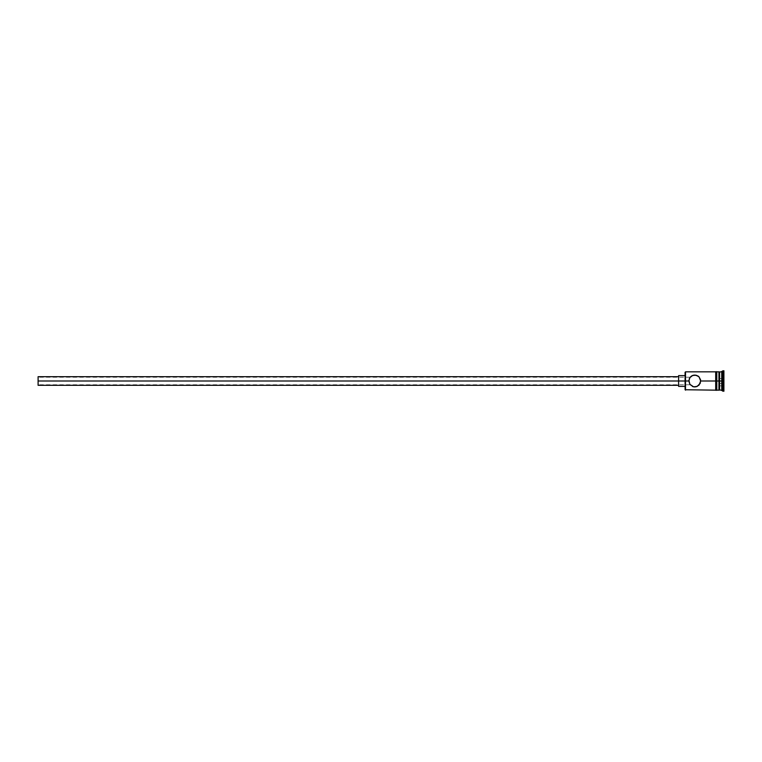 <?xml version="1.0" encoding="UTF-8"?>
<svg xmlns="http://www.w3.org/2000/svg" width="762" height="762" viewBox="0 0 762 762"><rect width="100%" height="100%" fill="white"/><g stroke="black" fill="none" stroke-linecap="round" stroke-linejoin="round"><path stroke-width="0.57" stroke-dasharray="3.81 2.86" d="M689.886 384.334L692.477 386.467L695.973 386.81L699.687 384.334L700.716 381L715.708 381L715.708 390.163L715.708 381L700.716 381L700.24 378.685L698.097 376.076L693.591 375.19L689.877 377.666L688.858 381L689.886 384.334L693.601 386.81L697.087 386.467L699.687 384.334L700.716 381L699.687 377.666L697.087 375.533L693.591 375.19L689.877 377.666L688.858 381L685.086 381L685.086 375.609L685.086 382.048L685.086 372.266L685.086 381L678.609 381L678.609 386.391L678.609 381L38.1 381L38.1 385.315L38.1 377.228L38.1 381L678.609 381L678.609 385.315L678.609 381L685.086 381L685.086 389.734L685.514 381L685.514 390.163L685.514 381L688.858 381L688.905 380.238L688.858 381L38.1 381L688.858 381L689.038 379.524L688.981 382.191L690.629 385.229M689.248 378.885L689.496 378.323M690.153 377.304L689.753 377.866L690.153 377.304M719.585 381L719.585 390.163L719.585 381L722.824 381L722.824 391.239L722.824 381L723.9 381L723.9 391.239L723.9 370.761L723.9 381L722.824 381L722.824 370.761L722.824 381L721.747 381L721.747 390.163L721.747 381L719.585 381L719.585 371.837L719.585 381L718.937 381L719.585 381M718.937 381L718.937 390.163L718.937 372.485L718.937 389.515L718.937 381L716.785 381L718.937 381L718.937 371.837L718.937 381M698.097 385.924L697.163 386.439M693.601 386.81L694.792 386.934M690.61 385.21L691.515 385.943M716.785 381L716.785 390.277L716.785 381M715.708 390.277L715.708 371.723L715.708 390.277M685.086 382.048L685.086 386.391L685.086 382.048M723.9 375.647L723.9 386.353L723.9 375.647L723.9 383.677L719.585 383.429L719.585 385.858L723.471 385.858L723.471 378.571L719.585 378.571L719.585 383.429L723.471 383.429L719.585 383.429L719.585 378.571L723.471 378.571L723.471 376.142L719.585 376.142L719.585 378.571L719.585 376.142L723.471 376.142L723.471 378.571L719.585 378.571L723.471 378.571L723.471 385.858L719.585 385.858L719.585 383.429L723.471 383.429L723.9 375.647M721.747 371.837L721.747 381L721.747 371.837M690.601 376.799L689.877 377.666M698.097 376.076L696.916 375.466M700.716 381L700.592 379.809M685.514 381L685.514 371.837L685.514 381M688.905 381.762L688.858 381L689.038 382.476L688.858 381L38.1 381L38.1 376.685L38.1 384.772L38.1 377.228L38.1 381L688.858 381L689.248 383.124L688.905 381.752M689.496 383.677L689.038 382.476L689.496 383.677M689.981 384.477L689.62 383.915L689.981 384.477M678.609 381L678.609 375.609L678.609 381M690.21 384.772L38.1 384.772L38.1 381L38.1 384.772M719.585 383.429L719.585 376.142L719.585 383.429M723.471 383.429L723.9 386.353L723.9 378.323L723.471 383.429M690.21 377.228L38.1 377.228"/><path stroke-width="1.14" d="M689.886 384.334L688.858 381L685.086 381L685.086 389.734L685.086 381L38.1 381L38.1 385.315L38.1 381L678.609 381L678.609 386.391L678.609 381L685.086 381L685.086 372.266L685.514 390.163L685.514 381L688.858 381L689.886 377.666L692.477 375.533L695.973 375.19L698.964 376.79L700.592 379.809L700.24 383.315L697.087 386.467L693.591 386.81L689.877 384.334L688.905 380.248M689.496 378.323L689.248 378.885M715.708 371.723L715.708 381L716.785 381L716.785 371.723L715.708 371.723L715.708 390.277L716.785 390.277L716.785 381L718.937 381L718.937 390.163L719.585 371.837L719.585 381L721.747 381L721.747 390.163L721.747 381L722.824 381L722.824 370.761L722.824 381L723.9 381L723.9 370.761L723.9 391.239L723.9 381L722.824 381L722.824 391.239L722.824 381L719.585 381L719.585 390.163L719.585 381L700.716 381L698.973 376.799M715.708 390.277L715.708 381L700.716 381L698.973 385.201L695.963 386.81L693.591 386.81L694.792 386.934M692.477 386.467L693.601 386.81L692.477 386.467M721.747 381L721.747 371.837L721.747 381M718.937 371.837L718.937 381L718.937 371.837L716.785 371.837M716.785 390.277L716.785 371.723M690.601 376.799L691.477 376.076L690.601 376.799M693.591 375.19L692.467 375.542L694.792 375.066L698.097 376.076L695.973 375.19M698.097 376.076L698.964 376.79M691.477 376.076L692.477 375.533M688.858 381L689.886 377.666M715.708 371.837L685.514 371.837L685.514 381L685.086 372.266M678.609 375.609L678.609 381L678.609 375.609L685.086 375.609M38.1 376.685L38.1 381L38.1 376.685L678.609 376.685M715.708 390.163L685.086 389.734M678.609 385.315L38.1 385.315M685.086 386.391L678.609 386.391M723.9 391.239L718.937 389.515M718.937 390.163L716.785 390.163M723.9 370.761L718.937 372.485"/></g></svg>

